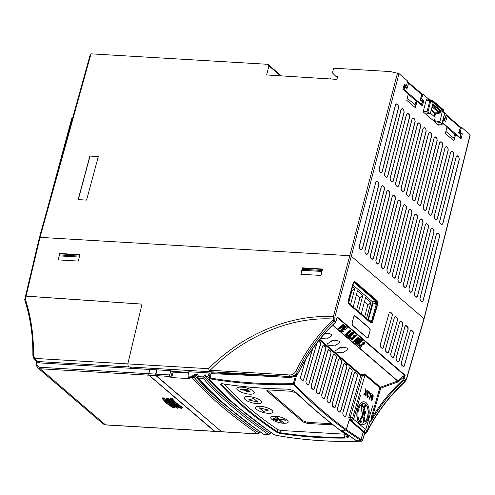 <?xml version="1.0" encoding="UTF-8"?>
<svg xmlns="http://www.w3.org/2000/svg" width="495" height="495" viewBox="0 0 495 495"><rect width="100%" height="100%" fill="white"/><g stroke="black" fill="none" stroke-linecap="round" stroke-linejoin="round"><path stroke-width="0.74" d="M421.66 104.779L422.482 101.964A1.151 0.365 -163.7 0 0 422.359 101.723L421.078 104.934L421.536 104.538L404.137 89.595L402.621 89.081M420.515 99.551L421.82 94.731A1.151 0.334 -164.9 0 0 421.69 94.502L408.579 83.247L407.032 88.562L404.91 86.736A1.151 0.334 -164.9 0 0 403.753 86.272M407.032 88.562L405.832 86.978M422.482 101.964L422.489 101.939A1.151 0.359 -165.2 0 0 422.489 101.939A1.151 0.359 -165.2 0 0 422.359 101.704A1.151 0.922 130.7 0 1 422.359 101.723L420.23 99.897L421.69 94.496A1.151 0.922 -49.3 0 0 421.455 93.549L408.35 82.294A1.151 0.922 -49.3 0 1 408.585 83.228A1.151 0.922 130.7 0 1 408.579 83.247A1.151 0.365 -163.7 0 0 407.236 82.715M420.23 99.897L420.063 99.204M407.435 81.935L408.35 82.294A1.151 0.922 -49.3 0 0 408.047 82.139A1.151 0.65 104.6 0 0 407.892 82.052A1.151 0.65 104.6 0 0 407.348 82.281M460.257 137.919L461.074 135.11A1.151 0.365 -163.7 0 0 460.95 134.863L459.669 138.074L460.127 137.684L442.542 122.612M459.113 132.697L460.412 127.871A1.151 0.334 -164.9 0 0 460.282 127.648L447.177 116.393L445.63 121.702L443.501 119.883A1.151 0.334 -164.9 0 0 443.229 119.71M445.63 121.702L444.423 120.124M461.08 135.098A1.151 0.359 -165.2 0 0 461.086 135.085A1.151 0.359 -165.2 0 0 460.956 134.844A1.151 0.922 130.7 0 1 460.95 134.863L458.828 133.044L460.282 127.642A1.151 0.922 -49.3 0 0 460.053 126.695L446.948 115.44A1.151 0.922 -49.3 0 1 447.183 116.375A1.151 0.922 130.7 0 1 447.177 116.393A1.151 0.365 -163.7 0 0 445.828 115.861M458.828 133.044L458.661 132.351M446.026 115.081L446.948 115.44A1.151 0.922 -49.3 0 0 446.639 115.285A1.151 0.65 104.6 0 0 446.484 115.199A1.151 0.65 104.6 0 0 445.939 115.428M361.981 423.033A9.801 5.129 95 0 0 363.788 422.631L363.998 422.662A9.82 5.136 95 0 1 362.08 423.052A9.82 5.136 95 0 1 360.509 422.291A9.82 5.136 95 0 1 358.621 409.439A9.82 5.136 95 0 1 361.344 404.551L362.049 410.083A1.386 0.724 95 0 0 361.981 411.172L362.47 414.179A1.064 0.557 95 0 1 362.42 415.014L361.406 418.51A1.739 0.91 95 0 0 361.288 418.473A1.739 0.91 95 0 0 360.311 419.525A1.739 0.91 95 0 0 360.985 421.938A1.739 0.91 95 0 0 361.907 420.886A1.739 0.91 95 0 0 361.715 418.77L361.932 418.009A1.064 0.557 95 0 1 362.291 417.433L363.151 416.858L363.998 422.662M365.403 411.568A1.04 0.544 95 0 0 365.236 411.487A1.04 0.544 95 0 0 364.654 412.112A1.04 0.544 95 0 0 364.716 413.288L364.178 415.15A1.064 0.557 95 0 1 363.93 415.627L363.491 412.62L365.248 406.537L365.564 406.81L365.57 404.774L364.629 406.005L364.945 406.277L363.361 411.747L362.922 408.74L363.707 407.045L362.761 406.228L362.625 406.704L362.216 403.92A9.82 5.136 95 0 1 363.8 403.499A9.82 5.136 95 0 1 368.261 411.085A9.82 5.136 95 0 1 364.871 422.031L364.023 416.264A1.386 0.724 95 0 0 364.444 415.546L365.019 413.548A1.04 0.544 95 0 0 365.056 413.554A1.04 0.544 95 0 0 365.601 412.923A1.04 0.544 95 0 0 365.403 411.568M365.131 411.493A1.052 0.551 95 0 0 365.032 411.456A1.052 0.551 95 0 0 364.444 412.088A1.052 0.551 95 0 0 364.499 413.275L363.967 415.126A1.052 0.551 -85 0 1 363.887 415.336M275.956 416.258A8.96 2.803 14.8 0 1 287.119 420.187A8.96 2.803 14.8 0 1 286.16 423.157A8.96 2.803 14.8 0 1 284.124 423.275L275.956 416.258A8.96 2.803 14.8 0 0 275.356 416.215A8.96 2.803 14.8 0 0 274.403 416.184L282.521 423.182A8.96 2.803 -165.2 0 0 284.118 423.293L275.956 416.258M271.91 419.383A9.009 2.815 14.8 0 1 271.891 419.37A9.009 2.815 14.8 0 1 275.338 416.165A9.009 2.815 14.8 0 1 287.168 420.162A9.009 2.815 14.8 0 1 286.203 423.151A9.009 2.815 14.8 0 1 286.178 423.151L286.203 423.151M284.736 419.834L280.981 419.611M248.843 396.6A8.96 2.803 14.8 0 1 260.605 400.573A8.96 2.803 14.8 0 1 259.646 403.543A8.96 2.803 14.8 0 1 257.035 403.635A8.96 2.803 14.8 0 1 245.415 399.781A8.96 2.803 14.8 0 1 248.843 396.6M245.396 399.768A9.009 2.815 14.8 0 1 245.378 399.756A9.009 2.815 14.8 0 1 248.824 396.551A9.009 2.815 14.8 0 1 260.655 400.548A9.009 2.815 14.8 0 1 259.689 403.536A9.009 2.815 14.8 0 1 259.665 403.536L259.689 403.536M241.504 387.146A8.96 2.803 14.8 0 1 253.267 391.118A8.96 2.803 14.8 0 1 252.308 394.088A8.96 2.803 14.8 0 1 249.697 394.181A8.96 2.803 14.8 0 1 238.076 390.326A8.96 2.803 14.8 0 1 241.504 387.146M238.058 390.314A9.009 2.815 14.8 0 1 238.039 390.295A9.009 2.815 14.8 0 1 241.492 387.096A9.009 2.815 14.8 0 1 253.316 391.093A9.009 2.815 14.8 0 1 252.351 394.082A9.009 2.815 14.8 0 1 252.332 394.082M391.149 355.936L392.653 357.229L393.463 357.093L393.828 356.369L402.72 324.757L402.392 322.604L400.857 321.286L400.319 321.199L399.682 322.152L390.815 353.783L391.149 355.936A0.693 0.551 -49.3 0 1 391.124 356.109A0.693 0.551 -49.3 0 0 391.124 356.109L390.71 354.729M385.871 351.407L387.375 352.7L388.191 352.564L388.55 351.84L397.442 320.228L397.12 318.075L395.579 316.757L395.047 316.67L394.41 317.623L385.543 349.253L385.871 351.407A0.693 0.551 -49.3 0 1 385.846 351.592L385.438 350.2M380.599 346.877L382.103 348.171L382.92 348.035L383.279 347.311L392.17 315.705L392.213 314.238L390.308 312.227L389.775 312.147L389.138 313.094L380.271 344.724L380.599 346.877A0.693 0.551 -49.3 0 1 380.575 347.063L380.166 345.671M396.421 360.465L397.924 361.752L398.735 361.622L399.1 360.892L407.991 329.286L407.663 327.133L406.129 325.815L405.591 325.729L404.953 326.681L396.093 358.312L396.421 360.465A0.693 0.551 -49.3 0 1 396.396 360.638A0.693 0.551 -49.3 0 0 396.396 360.638L395.981 359.252M401.693 364.994L403.196 366.281L404.007 366.151L404.372 365.421L413.263 333.816L412.935 331.662L411.401 330.344L410.862 330.258L410.225 331.204L401.365 362.841L401.693 364.994A0.693 0.551 -49.3 0 1 401.668 365.174L401.253 363.782M286.358 389.039A0.693 0.34 -89.2 0 1 286.215 389.101C289.909 389.268 292.972 390.283 295.404 392.145L295.404 392.145C312.673 408.61 329.961 423.077 347.273 435.538L347.837 436.126L344.39 437.332C322.653 437.531 301.133 435.971 279.842 432.655L280.535 430.464L277.775 429.604L277.144 431.609C265.308 423.615 254.715 415.614 245.365 407.608C236.004 399.607 227.985 391.693 221.308 383.879L221.147 383.644M277.775 429.604A417.031 130.433 14.8 0 1 246.38 405.653A417.031 130.433 14.8 0 1 224.192 384.064M366.158 402.726A11.521 6.027 95 0 0 364.308 401.835A11.521 6.027 95 0 0 357.842 408.765A11.521 6.027 95 0 0 362.291 424.778A11.521 6.027 95 0 0 368.373 417.811A11.521 6.027 95 0 0 366.158 402.726M364.209 401.822A11.534 6.033 95 0 0 364.103 401.804A11.534 6.033 95 0 0 357.631 408.746A11.534 6.033 95 0 0 362.086 424.772A11.534 6.033 95 0 0 362.185 424.772M349.136 303.509L348.523 301.74L348.678 300.496L353.374 283.715L354.253 282.391L355.02 282.503L376.813 301.214L377.339 302.222L377.27 304.233L372.085 321.973L370.91 322.208L349.136 303.509M370.866 322.171L371.596 320.946L372.556 321.001M369.029 320.593L371.596 320.946L376.311 304.178L376.373 302.16L375.854 301.158L376.813 301.214M375.358 301.331L372.19 301.554L372.407 302.754L367.94 319.659M367.284 431.151L369.963 420.954L367.284 431.151L365.57 432.395A1.732 0.903 -88.1 0 1 365.23 432.259L363.893 431.108L365.762 429.648L372.648 405.857L365.694 429.629L353.647 419.284L360.471 395.4L353.597 419.203L351.747 420.676L350.367 419.865L349.266 419.816L346.438 429.611L345.72 430.198L341.432 430.235L355.985 440.321L360.304 440.191L361.01 439.603L363.256 431.832L364.351 431.9L363.441 431.089M355.917 440.278L360.41 440.253L361.771 441.132C332.745 442.221 304.184 440.29 276.092 435.334A0.693 0.353 100.1 0 0 276.185 435.377L276.185 435.377A0.693 0.353 100.1 0 0 276.297 435.365M364.308 434.313L362.445 440.525L361.109 439.665L360.41 440.253M361.109 439.665L363.318 431.881L364.419 431.931L350.361 419.884M188.539 373.013L174.005 372.153L174.76 371.535M174.005 372.153L172.774 371.417L188.564 372.351L189.003 373.044M209.131 378.025L207.813 376.522L209.292 372.945A500.575 156.562 14.8 0 0 209.589 373.286L210.109 373.911M260.166 431.869L258.767 432.809A517.956 161.995 14.8 0 1 221.97 404.576A517.956 161.995 14.8 0 1 193.607 376.85A1.151 0.996 138.7 0 1 192.283 377.772A1.151 0.594 -86.6 0 1 192.029 376.274L193.607 376.85L194.826 375.755C202.826 384.893 212.299 394.162 223.245 403.561L257.208 429.808M197.598 376.608L196.954 375.878L197.567 376.763A1.151 0.353 -166.5 0 0 197.567 376.788L197.567 376.763A1.151 0.353 -166.5 0 1 198.161 376.602L198.149 376.639A1.151 0.594 93.4 0 0 198.402 378.131C206.378 387.263 215.832 396.526 226.772 405.919C237.711 415.311 250.018 424.747 263.705 434.214A1.151 0.594 93.4 0 0 263.922 434.307A1.151 0.594 93.4 0 0 264.138 434.239M271.13 432.519L269.732 433.453A1.151 0.829 124.6 0 1 268.55 434.505C254.832 425.032 242.507 415.596 231.567 406.203C220.628 396.811 211.186 387.548 203.247 378.415A1.151 0.996 -41 0 0 204.571 377.499L205.79 376.404C213.716 385.537 223.158 394.8 234.104 404.205L268.971 431.021M197.629 376.967L198.149 376.639L197.629 376.967A1.151 0.996 -41.1 0 0 198.402 378.131L203.247 378.415A1.151 0.594 -86.6 0 1 202.993 376.924L204.571 377.499A505.271 158.029 14.8 0 0 232.829 405.219A505.271 158.029 14.8 0 0 269.732 433.453L269.354 433.917M268.766 434.598L263.334 434.103A1.151 0.829 -55.3 0 0 263.705 434.214L268.55 434.505A1.151 0.594 -86.6 0 0 268.766 434.598L269.948 433.731A1.151 0.365 -163.6 0 0 269.738 433.422A505.271 158.029 14.8 0 1 232.842 405.182A505.271 158.029 14.8 0 1 204.583 377.462A1.151 0.334 -164.8 0 0 203.006 376.887L205.536 374.907A1.151 0.594 93.4 0 0 205.79 376.404L207.813 376.522M209.292 372.945L188.762 371.733L188.02 376.039L188.36 377.536L189.331 378.372L189.059 378.607L171.61 377.574L169.729 376.435L156.234 375.637L155.968 374.14L156.983 369.852L170.998 370.681L169.562 374.944L169.729 376.435M189.331 378.372L189.059 378.607L189.115 378.186M170.707 377.27L172.303 371.801L173.213 372.11L171.61 377.574M258.39 433.267L258.767 432.809A1.151 0.829 124.8 0 1 257.592 433.855C243.942 424.382 231.648 414.952 220.708 405.56C209.775 396.167 200.302 386.904 192.283 377.772L188.36 377.536M173.609 372.129L173.213 372.11M188.02 376.039L192.041 376.237A1.151 0.334 15.2 0 1 193.619 376.813A517.956 161.995 -165.2 0 0 221.983 404.539A517.956 161.995 -165.2 0 0 258.78 432.772A1.151 0.365 -163.6 0 1 258.984 433.082A1.151 0.365 -163.6 0 0 258.984 433.082L257.802 433.948A1.151 0.594 -86.6 0 1 257.592 433.855L221.537 431.72L156.234 375.637M192.041 376.237L194.572 374.257A1.151 0.594 93.4 0 0 194.826 375.755L196.954 375.878A1.151 0.594 93.4 0 1 196.701 374.387C197.864 374.573 198.347 375.309 198.161 376.602M172.303 371.801L170.998 370.681M269.942 433.75A1.151 0.365 -163.6 0 0 269.948 433.731L271.34 432.611M221.97 431.745L221.537 431.72M312.475 349.018L303.429 379.974L302.513 380.228L300.966 378.898L300.533 377.487L305.594 359.624M318.52 340.913A0.693 0.551 -49.3 0 0 318.539 340.888L320.42 342.856L320.389 344.402L308.701 384.504L307.785 384.757L306.238 383.427L305.922 381.274L317.041 342.806M325.661 348.925L314.251 388.427L313.972 389.033L313.057 389.287L311.51 387.956L311.194 385.803L322.61 346.302L323.303 345.337L323.792 345.442L325.691 347.385L325.778 349.006L325.809 347.28L323.872 345.262L323.322 345.145L322.542 346.228L311.126 385.723L311.485 388.142L313.032 389.472L314.059 389.181L314.362 388.507L325.778 349.006M330.938 353.455L319.522 392.956L319.244 393.556L318.335 393.816L316.781 392.486L316.466 390.332L327.882 350.831L328.581 349.866L329.07 349.971L330.963 351.914L331.05 353.535L330.697 351.122L328.6 349.674L327.814 350.757L316.398 390.252L316.757 392.665L318.304 394.001L319.331 393.711L319.634 393.036L331.05 353.535M336.21 357.984L324.794 397.479L324.516 398.085L323.606 398.339L322.053 397.009L321.738 394.855L333.154 355.361L333.853 354.395L334.342 354.5L335.895 355.831L336.322 358.064L336.359 356.338L334.416 354.315L333.871 354.197L333.086 355.286L321.67 394.781L322.028 397.194L323.575 398.525L324.602 398.24L324.906 397.559L336.322 358.064M341.482 362.513L330.066 402.008L329.794 402.614L328.878 402.868L327.325 401.538L327.009 399.385L338.425 359.89L339.125 358.918L339.613 359.024L341.166 360.36L341.6 362.594L341.63 360.861L339.688 358.844L339.143 358.726L338.357 359.815L326.947 399.31L327.3 401.723L328.847 403.054L329.874 402.769L330.184 402.089L341.6 362.594M346.754 367.043L335.338 406.537L335.065 407.144L334.15 407.397L332.603 406.067L332.281 403.914L343.697 364.419L344.396 363.448L344.885 363.553L346.785 365.496L346.871 367.123L346.519 364.71L344.415 363.256L343.635 364.339L332.219 403.84L332.572 406.253L334.119 407.583L335.146 407.298L335.455 406.618L346.871 367.123M352.025 371.566L340.61 411.067L340.337 411.673L339.421 411.927L337.875 410.596L337.553 408.443L348.969 368.948L349.668 367.977L350.157 368.082L352.056 370.025L352.143 371.646L352.174 369.92L350.237 367.903L349.687 367.785L348.907 368.868L337.491 408.363L337.844 410.782L339.397 412.112L340.418 411.821L340.727 411.147L352.143 371.646M357.297 376.095L345.881 415.596L345.609 416.196L344.693 416.456L343.146 415.126L342.831 412.972L354.241 373.471L354.94 372.506L355.429 372.611L357.328 374.554L357.415 376.175L357.062 373.762L354.958 372.314L354.179 373.397L342.763 412.892L343.115 415.311L344.668 416.642L345.689 416.351L345.999 415.676L357.415 376.175M368.329 319.993L373.106 303.027L375.748 303.732M354.104 282.484L375.854 301.158L375.136 301.139L375.631 304.159L377.27 304.233M372.19 301.554L352.997 285.071M352.564 286.63L354.797 288.548L350.528 304.703M353.207 307.005L357.477 290.85L362.829 295.447L358.566 311.603M361.245 313.904L365.514 297.749L370.866 302.352L366.597 318.508M351.469 290.515L351.871 290.862L354.797 288.548M348.672 302.711L351.871 290.862M356.437 294.785L359.908 297.761L362.829 295.447M356.617 309.932L359.908 297.761M364.475 301.684L367.94 304.66L364.654 316.837M370.866 302.352L367.94 304.66M352.44 325.184L367.123 337.794L367.933 337.658L370.037 330.74L369.709 328.587L355.02 315.971L354.482 315.884L353.845 316.831L352.106 323.031L352.44 325.184A0.693 0.551 -49.3 0 1 352.409 325.37L352.001 323.978M348.987 303.986L370.786 322.703L372.172 322.474L377.512 304.425L377.58 301.931L376.955 300.762L355.144 282.026L354.234 281.884L353.145 283.499L348.43 300.323L348.245 301.931L348.987 303.986A0.693 0.551 -49.3 0 1 348.963 304.171L348.164 301.969L348.43 300.323M371.337 322.394L370.91 322.208M354.253 282.391L355.02 282.503L354.148 282.453M445.908 131.423L454.429 138.742L453.847 140.759L445.432 133.532M421.975 100.64L423.745 100.72L422.427 105.887L417.099 101.308L415.274 107.644L406.834 100.398L415.256 107.619L415.837 105.596L407.317 98.276M378.428 182.321L376.98 181.077L375.841 181.943L359.37 246.312L359.735 248.471L361.183 249.715L362.315 248.849L378.793 184.48L378.428 182.321A0.693 0.551 -49.3 0 0 378.502 182.141L378.91 184.555L362.433 248.929L361.158 249.895L359.71 248.651L359.302 246.238L375.841 181.943M402.243 108.665L401.105 109.531L384.627 173.9L384.992 176.059L386.44 177.303L387.573 176.437L404.05 112.062L403.685 109.909L402.243 108.665A0.693 0.551 -49.3 0 0 402.311 108.485L403.759 109.729L404.168 112.142L387.69 176.517L386.416 177.482L384.528 175.366L384.627 173.9M407.75 113.404L406.612 114.265L390.14 178.633L390.506 180.793L391.947 182.036L393.086 181.17L409.563 116.801L409.198 114.642L407.75 113.404A0.693 0.551 -49.3 0 0 407.824 113.219L409.272 114.463L409.681 116.876L393.203 181.25L391.929 182.216L390.035 180.1L390.14 178.633M413.263 118.138L412.125 118.998L395.654 183.367L396.012 185.526L397.46 186.77L398.599 185.903L415.076 121.535L414.711 119.375L413.263 118.138A0.693 0.551 -49.3 0 0 413.337 117.952L414.785 119.196L415.194 121.609L398.716 185.984L397.442 186.949L395.548 184.833L395.654 183.367M418.776 122.871L417.638 123.731L401.16 188.106L401.525 190.259L402.973 191.503L404.112 190.637L420.589 126.268L420.224 124.109L418.776 122.871A0.693 0.551 -49.3 0 0 418.85 122.686L420.292 123.929L420.707 126.349L404.229 190.717L402.955 191.689L401.061 189.566L401.16 188.106M424.289 127.605L423.151 128.465L406.673 192.84L407.039 194.993L408.486 196.237L409.625 195.37L426.102 131.002L425.737 128.842L424.289 127.605A0.693 0.551 -49.3 0 0 424.364 127.419L425.805 128.663L426.214 131.082L409.742 195.451L408.468 196.422L406.574 194.3L406.673 192.84M429.802 132.338L428.664 133.204L412.186 197.573L412.552 199.726L413.999 200.97L415.138 200.104L431.609 135.735L431.244 133.576L429.802 132.338A0.693 0.551 -49.3 0 0 429.87 132.153L431.318 133.396L431.727 135.816L415.256 200.184L413.975 201.156L412.088 199.033L412.186 197.573M435.315 137.072L434.177 137.938L417.7 202.306L418.065 204.46L419.512 205.703L420.651 204.837L437.122 140.469L436.757 138.315L435.315 137.072A0.693 0.551 -49.3 0 0 435.383 136.892L436.831 138.13L437.24 140.549L420.762 204.918L419.488 205.889L417.601 203.767L417.7 202.306M440.828 141.805L439.69 142.671L423.213 207.04L423.578 209.193L425.026 210.437L426.158 209.571L442.635 145.202L442.27 143.049L440.828 141.805A0.693 0.551 -49.3 0 0 440.897 141.626L442.344 142.863L442.753 145.282L426.275 209.651L425.001 210.623L423.107 208.5L423.213 207.04M446.335 146.539L445.197 147.405L428.726 211.773L429.091 213.927L430.532 215.17L431.671 214.304L448.148 149.935L447.783 147.782L446.335 146.539A0.693 0.551 -49.3 0 0 446.41 146.359L447.857 147.597L448.266 150.016L431.789 214.385L430.514 215.356L428.621 213.234L428.726 211.773M451.848 151.272L450.71 152.138L434.239 216.507L434.598 218.66L436.046 219.904L437.184 219.037L453.661 154.669L453.296 152.516L451.848 151.272A0.693 0.551 -49.3 0 0 451.923 151.093L453.371 152.33L453.779 154.749L437.302 219.118L436.027 220.089L434.134 217.967L434.239 216.507M457.361 156.005L456.223 156.872L439.746 221.24L440.111 223.394L441.559 224.637L442.697 223.771L459.174 159.402L458.809 157.249L457.361 156.005A0.693 0.551 -49.3 0 0 457.436 155.826L458.877 157.064L459.292 159.483L442.815 223.851L441.54 224.823L439.647 222.701L439.746 221.24M416.301 297.05L417.44 296.183L433.917 231.815L433.552 229.661L432.104 228.418L430.966 229.284L414.488 293.653L414.853 295.806L416.301 297.05A0.693 0.551 130.7 0 1 416.276 297.235L414.835 295.991L414.426 293.578L430.897 229.204L432.178 228.238L433.62 229.476L434.115 230.645L433.917 231.815M410.788 292.316L411.927 291.45L428.404 227.081L428.039 224.928L426.591 223.684L425.453 224.551L408.975 288.919L409.34 291.072L410.788 292.316A0.693 0.551 130.7 0 1 410.77 292.502L409.322 291.258L408.913 288.845L425.384 224.47L426.665 223.505L428.107 224.742L428.602 225.912L428.404 227.081M405.275 287.583L406.414 286.716L422.891 222.348L422.526 220.195L421.078 218.951L419.939 219.817L403.468 284.186L403.827 286.339L405.275 287.583A0.693 0.551 130.7 0 1 405.257 287.768L403.809 286.525L403.4 284.111L419.878 219.737L421.152 218.771L422.6 220.009L423.089 221.178L422.891 222.348M399.762 282.849L400.9 281.983L417.378 217.614L417.013 215.461L415.565 214.217L414.426 215.084L397.955 279.452L398.32 281.606L399.762 282.849A0.693 0.551 130.7 0 1 399.743 283.035L398.296 281.791L397.887 279.372L414.364 215.003L415.639 214.038L417.087 215.276L417.576 216.445L417.378 217.614M394.255 278.116L395.387 277.25L411.865 212.881L411.5 210.728L410.058 209.484L408.92 210.35L392.442 274.719L392.807 276.872L394.255 278.116A0.693 0.551 130.7 0 1 394.23 278.301L392.782 277.058L392.374 274.638L408.851 210.27L410.126 209.305L411.574 210.542L412.063 211.712L411.865 212.881M388.742 273.382L389.881 272.516L406.352 208.147L405.987 205.988L404.545 204.751L403.406 205.617L386.929 269.985L387.294 272.139L388.742 273.382A0.693 0.551 130.7 0 1 388.717 273.568L387.269 272.324L386.861 269.905L403.338 205.536L404.613 204.565L406.061 205.809L406.55 206.972L406.352 208.147M383.229 268.649L384.368 267.783L400.845 203.414L400.474 201.255L399.032 200.017L397.893 200.877L381.416 265.252L381.781 267.405L383.229 268.649A0.693 0.551 130.7 0 1 383.204 268.835L381.763 267.591L381.348 265.172L397.825 200.803L399.1 199.832L400.548 201.075L401.043 202.238L400.845 203.414M377.716 263.915L378.854 263.049L395.332 198.681L394.967 196.521L393.519 195.284L392.38 196.144L375.903 260.519L376.268 262.672L377.716 263.915A0.693 0.551 130.7 0 1 377.697 264.101L376.25 262.857L375.841 260.438L392.312 196.07L393.593 195.098L395.035 196.342L395.53 197.505L395.332 198.681M372.203 259.182L373.341 258.316L389.819 193.947L389.454 191.788L388.006 190.55L386.867 191.41L370.39 255.785L370.755 257.938L372.203 259.182A0.693 0.551 130.7 0 1 372.184 259.361L370.736 258.124L370.328 255.705L386.805 191.336L388.08 190.365L389.522 191.608L390.017 192.772L389.819 193.947M366.69 254.449L367.828 253.582L384.306 189.214L383.941 187.054L382.493 185.817L381.354 186.677L364.883 251.045L365.242 253.205L366.69 254.449A0.693 0.551 130.7 0 1 366.671 254.628L365.223 253.391L364.815 250.971L381.292 186.603L382.567 185.631L384.015 186.875L384.504 188.038L384.306 189.214M396.73 103.931L395.592 104.798L379.114 169.166L379.479 171.326L380.927 172.563L382.066 171.703L398.537 107.328L398.172 105.175L396.73 103.931A0.693 0.551 -49.3 0 0 396.798 103.752L398.246 104.996L398.654 107.409L382.177 171.777L380.903 172.749L379.455 171.505L379.114 169.166M421.814 301.783L422.953 300.917L439.424 236.548L439.059 234.395L437.617 233.151L436.479 234.017L420.001 298.386L420.366 300.539L421.814 301.783A0.693 0.551 130.7 0 1 421.789 301.969L420.342 300.725L419.933 298.312L436.411 233.943L437.685 232.972L439.133 234.215L439.424 236.548M72.647 117.946L71.905 117.903L47.402 208.791M365.694 429.629L363.825 431.108M369.963 420.954L370.693 421.579L371.411 416.926L379.832 387.783L365.001 375.049L360.744 375.884L348.746 417.39L349.21 419.766L346.333 429.536C328.334 416.487 310.965 401.278 294.228 383.922L296.771 374.764A0.693 0.551 130.7 0 1 296.957 374.437L297.495 374.294M369.932 394.849L369.907 394.175L371.238 393.321L369.932 394.849L370.78 394.453L369.468 398.995L369.753 399.242L371.238 393.321M369.753 399.242L369.258 398.982L370.507 394.651M368.985 393.847L369.524 393.958L368.985 393.847L368.49 392.003M367.377 396.625L368.67 395.845L367.575 396.656L367.482 393.692L368.911 392.133L369.202 393.853M367.686 397.466L367.191 397.306L366.987 393.426C367.426 391.762 368.07 391.112 368.911 391.471M369.524 393.958L369.109 391.496L368.657 391.316M364.159 394.608L363.819 394.317L365.582 392.114L365.756 388.711L365.799 392.139L364.159 394.608M365.916 391.693L367.408 390.128L366.114 391.731L365.756 388.711M365.626 395.87L366.164 396.155L365.626 395.87L365.595 392.82M371.392 400.703L371.027 400.597L371.114 397.021C371.448 395.462 371.98 394.701 372.723 394.744M371.114 397.021L371.231 400.604C371.968 400.647 372.5 399.892 372.828 398.339L373.273 395.814L372.599 394.664M353.647 419.284L351.741 420.725M350.367 419.865L349.21 419.766M345.72 430.198L360.304 440.191M346.438 429.611L361.01 439.603M363.256 431.832L349.266 419.816M340.795 348.041L341.067 347.243M336.711 340.684L336.055 340.114M328.68 333.785L328.018 333.215M363.318 431.881L364.332 432.302M214.824 431.318L149.088 375.21L148.822 373.719L155.665 374.121L155.906 375.612L221.593 431.758M149.861 369.493L131.627 368.348L130.129 367.098L128.366 366.894L130.463 367.117L131.917 368.367L149.88 369.425L148.822 373.719M281.315 75.828L267.906 64.313L91.006 53.837L40.015 237.359L26.068 296.128L142.022 304.103L127.828 363.905L128.366 366.894L127.79 363.905L34.582 358.386C35.126 359.822 36.271 360.874 38.022 361.548L209.967 371.726M26.068 296.128L25.61 296.511L26.068 296.128M372.927 394.775C372.19 394.732 371.658 395.486 371.324 397.046M366.164 396.155L366.121 392.417L367.736 390.407L367.408 390.128M364.363 394.608L365.805 392.813L365.836 395.876M367.191 397.306L368.917 396.229L368.67 395.845M366.987 393.426L367.581 397.473M369.109 391.496C368.274 391.143 367.637 391.793 367.197 393.445M279.984 433.391A0.693 0.359 98.9 0 1 279.842 432.655L277.144 431.609A0.693 0.495 -56 0 1 276.458 432.086L279.984 433.391C301.306 436.714 322.858 438.279 344.631 438.081C348.276 437.914 349.26 437.097 347.57 435.625C330.264 423.182 312.988 408.728 295.732 392.269C293.368 390.332 290.144 389.256 286.067 389.033C263.903 388.724 242.445 386.923 221.698 383.631L220.51 384.262C233.968 400.016 252.617 415.955 276.458 432.086M220.51 384.262A0.693 0.6 139.5 0 0 221.308 383.879L221.469 383.65M342.992 325.722L343.01 326.892L342.521 327.195M332.572 325.196L397.627 381.063L398.017 381.93L380.729 388.111L380.339 387.245A0.693 0.551 -49.3 0 0 379.832 387.783L380.729 388.111L372.308 417.248L371.411 416.926M345.467 434.226L280.535 430.464M351.747 420.676L350.646 419.729A1.732 0.86 -87.3 0 1 350.274 417.464L362.47 375.272L362.08 374.399L361.016 374.783L319.764 339.353M370.86 421.604C379.578 406.346 390.444 392.702 403.462 380.68L402.8 379.974C390.858 391.007 380.692 403.425 372.308 417.248L370.693 421.579M343.623 326.941L341.971 326.75L343.351 325.493L343.623 326.941L343.01 326.892M342.781 327.306L342.274 327.009M339.075 347.799L345.751 347.267M336.198 352.087L342.676 352.805L347.83 349.594L347.298 348.01L340.758 347.304L335.647 350.565L336.198 352.087M331.037 340.894L337.714 340.368M328.16 345.188L334.645 345.9L339.799 342.695L339.261 341.111L332.72 340.405L327.616 343.66L328.16 345.188M324.114 334.193L329.682 333.463M320.444 338.518L326.935 338.927L331.761 335.789L331.229 334.212L324.726 333.5M344.062 434.226L344.39 437.332A0.693 0.353 89.5 0 0 344.631 438.081M295.404 392.145A0.693 0.538 -46.4 0 0 295.732 392.269M221.698 383.631A0.693 0.39 -81 0 0 221.822 383.693L221.822 383.693C242.575 386.985 264.039 388.785 286.215 389.101A0.693 0.34 -89.2 0 1 286.067 389.033M276.092 435.334L274.18 434.598C246.918 415.806 225.398 397.337 209.62 379.176A0.693 0.6 139 0 1 209.23 378.496L210.158 377.97A0.693 0.402 99.8 0 0 210.264 378.854C236.876 383.408 264.621 385.283 293.498 384.485C310.223 401.853 327.597 417.062 345.615 430.118L341.129 430.161L355.886 440.389M362.445 440.525L361.771 441.132M319.3 339.929L360.799 375.569L361.016 374.783M360.799 375.569L360.744 375.884M345.615 430.118L346.333 429.536M290.423 377.567A2345.966 733.726 -165.2 0 0 211.192 373.669L210.158 377.97C236.703 382.517 264.423 384.398 293.318 383.613L293.498 384.485L294.228 383.922L293.318 383.613L295.441 375.983L290.423 377.567A0.693 0.359 93.3 0 0 290.268 376.676L294.859 375.222L295.441 375.983L298.077 373.366M363.311 431.906L364.673 433.082A0.693 0.551 130.7 0 1 364.858 432.754L364.462 434.183M363.695 343.994L363.089 343.945L363.367 343.115L363.998 343.115L362.99 343.406L362.686 342.948L364.648 342.54L364.153 344.303L360.657 345.857L361.585 346.649L360.88 347.286L359.327 345.956L363.695 343.994L363.745 343.029M363.881 342.336L364.648 342.54M359.846 345.157L359.141 345.795L357.508 344.396L362.024 340.282L362.433 340.634L358.621 344.105L359.846 345.157M361.783 339.972L356.579 343.703L356.233 343.406L361.443 339.675L361.783 339.972M357.699 339.125L354.63 341.921L354.216 341.569L358.733 337.454L359.172 337.831L357.031 341.556L360.174 338.691L360.583 339.044L356.072 343.159L355.614 342.769L357.699 339.125M351.586 339.31L354.958 336.235L353.69 336.346L354.389 335.709L356.177 335.257L356.511 335.548L352.001 339.663L350.943 339.292L352.001 339.663M354.043 336.377L353.028 336.346L354.043 336.377M351.332 337.844L350.627 338.487L349 337.089L353.51 332.974L353.925 333.327L350.114 336.798L351.332 337.844M353.275 332.665L348.065 336.39L347.725 336.099L352.929 332.368L353.275 332.665M348.412 335.338L347.707 335.981L346.079 334.577L350.59 330.462L351.005 330.815L347.193 334.292L348.412 335.338M343.759 331.341L343.054 331.978L341.309 330.487L345.826 326.372L347.527 327.832L346.828 328.476L345.535 327.362L344.39 328.408L345.609 329.453L344.966 330.041L343.747 328.989L342.429 330.196L343.759 331.341M343.641 324.497L344.885 325.679L344.044 327.282L342.441 328.092L341.265 327.393L339.539 328.965L339.131 328.612L343.641 324.497L343.066 324.417L338.487 328.593L339.539 328.965M336.705 318.433L337.157 316.831L337.312 317.561L404.557 375.309L403.091 376.231L403.741 376.936L398.543 381.614L332.782 324.986M353.597 419.203L352.508 418.269L365.001 375.049A0.693 0.551 130.7 0 1 365.502 374.505L380.339 387.245L397.627 381.063L403.091 376.231M209.899 373.669A0.693 0.6 -41 0 1 210.09 373.793L209.094 378.174L209.342 379.009C225.169 397.213 246.727 415.72 274.007 434.53L274.007 434.53A0.693 0.495 -55.4 0 0 274.18 434.598M209.62 379.176L210.264 378.854M402.8 379.974L403.858 380.042L403.462 380.68L404.724 381.763C389.089 396.179 376.571 412.719 367.172 431.374M366.974 431.745L364.301 434.734M335.474 322.189L335.418 322.245C320.024 336.866 307.729 353.591 298.528 372.426L297.532 371.572C306.603 352.626 318.817 335.827 334.187 321.181L335.418 322.245L335.728 321.837M294.859 375.222L296.957 374.437M296.907 374.882A0.693 0.551 -49.3 0 1 297.093 374.554L298.188 373.088M364.091 342.472L362.049 342.93L362.99 343.406M362.686 342.948L362.049 342.93M363.089 343.945L359.723 345.262M363.008 344.427L362.427 344.365M358.85 345.801L360.267 347.298L360.88 347.286M359.327 345.956L358.677 345.937M361.381 340.257L356.864 344.378L358.529 345.807L359.141 345.795M362.024 340.282L361.461 340.201M357.508 344.396L356.864 344.378M355.893 343.165L355.583 343.388L355.961 343.709L356.579 343.703M361.443 339.675L360.874 339.601L356.703 342.589M356.233 343.406L355.583 343.388M358.733 337.454L358.157 337.373L353.572 341.556L354.63 341.921M356.357 340.343L354.977 342.763L356.072 343.159M355.614 342.769L354.977 342.763M360.174 338.691L359.599 338.611L357.761 340.288M354.216 341.569L353.572 341.556M356.177 335.257L353.801 335.641L353.028 336.346L354.278 336.254M354.389 335.709L353.801 335.641M354.148 336.371L350.943 339.292M352.873 332.949L348.356 337.07L350.021 338.5L350.627 338.487M353.51 332.974L352.954 332.894M349 337.089L348.356 337.07M347.199 335.987L348.065 336.39M352.929 332.368L352.36 332.293L348.276 335.22M347.725 336.099L347.075 336.08M350.59 330.462L350.014 330.382L345.436 334.564L347.094 335.994L347.707 335.981M346.079 334.577L345.436 334.564M345.826 326.372L345.25 326.292L340.665 330.468L342.441 331.99L343.054 331.978M343.443 329.268L344.966 330.041M345.225 327.64L346.828 328.476M341.309 330.487L340.665 330.468M340.962 327.665L342.169 328.043M339.131 328.612L338.487 328.593M209.589 373.286L211.012 372.772A0.693 0.377 92.3 0 1 211.192 373.669L210.227 374.331M335.814 321.614A1.151 0.922 -49.3 0 0 335.814 321.601L337.157 316.831L405.195 375.266L404.644 375.878L404.557 375.309L405.195 375.266L403.858 380.042A1.151 0.922 130.7 0 1 403.852 380.049L405.12 381.125A1.151 0.922 -49.3 0 1 404.724 381.763L404.656 381.515M211.012 372.772L290.039 376.478C293.269 376.441 295.769 374.808 297.532 371.572L296.103 370.835C305.248 351.741 317.573 334.806 333.067 320.036L334.187 321.181A1.151 0.922 130.7 0 0 334.583 320.543L335.888 321.756L336.996 317.79M336.86 318.297L337.312 317.561A0.693 0.39 21.3 0 0 337.021 317.722M404.644 375.878L403.741 376.936L402.961 379.721L403.852 380.049M405.244 381.367L405.628 379.38L405.12 381.125A1.151 0.365 16.3 0 1 405.244 381.367L404.916 381.899C389.256 396.34 376.72 412.91 367.302 431.597L367.191 431.399M333.352 319.046L333.302 316.763A1.151 0.334 15.1 0 1 334.812 317.276L335.059 318.774L333.333 319.046C291.71 316.367 244.567 335.907 210.152 370.266L209.973 371.733L290.039 376.478A1.151 0.594 -86.6 0 1 289.785 374.981C292.508 374.944 294.612 373.564 296.103 370.835M333.333 319.046L333.067 320.036A1.151 0.334 15.1 0 1 334.583 320.543L335.059 318.774M348.362 300.248L353.077 283.425L354.241 281.692L355.218 281.847A0.693 0.551 130.7 0 1 355.144 282.026M355.218 281.847L377.035 300.583L377.697 301.832L377.512 304.425M377.629 304.505L372.24 322.641A0.693 0.483 -139.4 0 0 372.172 322.474M405.628 379.38L406.457 378.799A1.151 0.365 16.3 0 1 406.581 379.046L405.145 380.531M406.457 378.799L423.998 318.644L423.541 319.04L423.998 318.644L351.302 256.212L399.013 73.606L390.462 71.571L333.71 68.205L332.38 72.852L335.48 75.989L337.757 76.119L336.878 79.379L266.638 74.955L268.933 65.872L267.906 64.313M149.88 369.425L156.785 369.839L155.665 374.121M79.899 254.671L78.278 261.069L58.144 259.881L59.765 253.477L79.899 254.671M58.305 259.887L59.765 253.477M59.901 253.595L79.874 254.776M322.561 269.039L320.939 275.443L300.805 274.249L302.433 267.844L322.561 269.039M300.966 274.255L302.433 267.844M302.563 267.962L322.536 269.144M209.973 371.733L208.494 368.682C243.521 333.748 291.017 314.102 333.302 316.763L349.786 255.705L351.302 256.212L334.812 317.276M40.015 237.359L39.55 237.755L40.015 237.359L349.786 255.705L397.535 72.963M432.624 104.773L440.538 111.189L440.395 110.329L432.865 103.863M432.079 106.864L438.793 112.631L439.511 112.13L440.259 112.396L438.935 113.497L435.532 113.794L435.39 112.928A0.693 0.551 -49.3 0 0 434.789 113.51L435.532 113.794L434.678 116.931M423.275 111.517L427.024 111.734L429.889 113.726L430.372 113.386L433.082 103.028L433.54 102.688L442.239 110.162L442.4 111.029L439.925 121.591L440.098 122.494L442.06 124.177L437.475 124.158M431.522 101.32L431.708 100.609A0.693 0.384 -78.9 0 1 432.154 100.213A0.693 0.384 -78.9 0 1 432.259 100.262A0.693 0.551 130.7 0 1 432.618 100.912L428.175 99.91M443.514 110.54L432.618 100.912L432.24 102.36L429.852 100.782A0.693 0.359 -86.6 0 1 430.204 100.374A0.693 0.359 -86.6 0 1 430.334 100.429A0.693 0.551 130.7 0 1 430.761 101.091L427.928 112.043M431.393 109.5L435.39 112.928L438.793 112.631L438.935 113.497M444.646 113.281L443.217 111.79L443.57 110.317A0.693 0.551 -49.3 0 0 443.421 109.772L432.469 100.361L428.293 99.452L432.036 100.219M442.14 124.319L444.776 113.194L444.553 112.507A0.693 0.551 -49.3 0 1 444.702 113.058L441.788 124.418M430.372 113.386L425.688 114.042M432.24 102.36L431.504 101.432M434.462 121.597L435.117 117.303L430.409 113.262M426.152 113.701L425.663 114.042L426.152 113.701M416.413 101.24L408.226 94.211M415.027 104.903L416.091 101.209L417.099 101.308M455.01 134.386L446.824 127.357M453.618 138.049L454.682 134.355L455.691 134.454L453.865 140.79L445.432 133.545L446.923 126.924L442.437 123.069M78.29 199.615L90.028 156.086L98.301 156.575M406.834 100.398L408.325 93.778L402.998 89.205L404.322 84.039L406.432 85.852L404.693 85.796M420.7 98.864L421.635 98.913L423.745 100.72M421.709 93.858L422.872 94.093L421.635 98.913M428.088 100.25L428.441 98.876L422.872 94.093M438.824 124.239L438.595 125.124L423.175 111.882L426.436 99.155L427.68 100.225M443.675 117.841L445.024 118.998L446.261 114.184L444.788 112.916M445.024 118.998L443.415 118.949M460.567 133.786L462.342 133.867L461.018 139.027L455.691 134.454M460.307 127.005L461.464 127.24L460.232 132.06L462.342 133.867M460.232 132.06L459.298 132.01M469.687 134.937L470.114 134.671L461.464 127.24M399.013 73.606L407.663 81.038L406.432 85.852M335.48 75.989L337.336 77.678M91.006 53.837L90.548 54.233M280.467 75.778L268.933 65.872M330.883 79.021L330.549 78.742M98.332 156.463L86.569 200.104L78.13 199.603L89.892 155.968L98.332 156.463M321.781 270.456L302.321 269.305L302.334 270.282L321.762 271.433L322.078 269.398L321.762 271.433M79.41 255.03L79.101 257.06L59.666 255.909L59.66 254.931L59.92 253.873L79.41 255.03L79.113 256.088L59.66 254.931M79.113 256.088L79.101 257.06M322.078 269.398L302.587 268.24L302.321 269.305M256.664 409.445L256.695 409.47A8.96 2.803 14.8 0 1 260.123 406.29A8.96 2.803 14.8 0 1 270.944 409.569A8.96 2.803 14.8 0 1 270.926 413.232A8.96 2.803 14.8 0 1 268.315 413.325A8.96 2.803 14.8 0 1 256.695 409.47A9.009 2.815 14.8 0 1 256.664 409.445A9.009 2.815 14.8 0 1 260.11 406.246A9.009 2.815 14.8 0 1 270.988 409.544A9.009 2.815 14.8 0 1 270.969 413.226A9.009 2.815 14.8 0 1 270.951 413.226M300.682 397.12L295.651 392.795L291.11 391.26L268.414 389.918L266.78 390.19L267.034 391.1L302.884 421.895L307.426 423.429L330.128 424.772L331.755 424.5L331.706 423.788M331.563 423.671L307.698 422.396L303.157 420.861L267.22 389.992M248.36 391.298L247.655 391.458L245.087 390.178L247.401 390.32L248.36 391.298L247.661 391.434L245.118 390.184M248.1 389.819L250.037 391.7L248.354 392.04L243.719 390.097L240.663 389.918L239.988 389.336L248.106 389.8L250.006 391.526M239.988 389.336L248.106 389.8M248.589 399.88L257.901 402.119L253.681 398.5L248.589 399.88L253.688 398.475L257.901 402.119M277.169 419.587L276.204 419.995L273.902 419.185M274.032 419.401L275.01 419.011L277.305 419.847M277.163 419.605L276.198 420.014L273.896 419.191M280.684 419.711L285.553 420.206M284.73 419.853L280.981 419.63M277.93 419.649L278.165 420.051L277.936 419.63C278.388 420.218 277.93 420.447 276.556 420.342L274.496 419.989L273.252 419.376L273.129 418.82L274.601 418.683L277.936 419.63L274.607 418.659L273.135 418.801L273.252 419.376M275.956 416.283A8.96 2.803 -165.2 0 0 275.35 416.233A8.96 2.803 -165.2 0 0 274.397 416.208M282.49 423.157A8.96 2.803 14.8 0 1 271.928 419.395A8.96 2.803 14.8 0 1 274.403 416.184M268.556 410.089L259.244 407.849L263.464 411.469L268.562 410.064L259.244 407.849M371.405 400.04L371.609 397.287L372.747 395.332L372.549 398.091L371.51 400.09M372.624 395.282L372.339 398.067L371.207 400.01M362.854 414.835L363.058 416.239L362.297 416.747L362.854 414.835M364.84 421.833A9.801 5.129 95 0 0 368.045 410.992A9.801 5.129 95 0 0 363.701 403.499M365.57 404.774L364.407 405.987L364.728 406.265L363.287 411.246M365.211 406.673L365.564 406.81M362.711 415.311L362.847 416.215L362.359 416.543M361.158 404.724L361.839 410.058A1.398 0.73 95 0 0 361.765 411.159L362.26 414.167A1.052 0.551 -85 0 1 362.21 414.996L361.202 418.461A1.751 0.916 95 0 0 361.084 418.442A1.751 0.916 95 0 0 360.1 419.5A1.751 0.916 95 0 0 360.781 421.938A1.751 0.916 95 0 0 360.886 421.926M362.959 416.982L363.788 422.631M149.781 369.425L148.655 373.706L148.902 375.198L214.508 431.368M172.823 407.732A0.693 0.452 -58.6 0 0 173.145 407.93L166.858 403.45L162.874 399.106A0.693 0.619 146.7 0 1 162.379 398.407L162.96 397.776L164.643 398.265A46.134 14.429 14.8 0 0 168.498 402.472A46.134 14.429 14.8 0 0 174.58 406.803L174.382 407.552M176.771 407.967A0.693 0.452 -58.6 0 0 177.092 408.158L170.806 403.679L166.821 399.341A0.693 0.619 146.7 0 1 166.326 398.636L166.908 398.011L168.591 398.5A46.134 14.429 14.8 0 0 172.446 402.701A46.134 14.429 14.8 0 0 178.528 407.039L178.33 407.787M180.718 408.196A0.693 0.452 -58.6 0 0 181.04 408.394L174.754 403.914L170.769 399.57A0.693 0.619 146.7 0 1 170.274 398.871L170.855 398.246L172.538 398.735A46.134 14.429 14.8 0 0 176.393 402.936A46.134 14.429 14.8 0 0 182.476 407.274L182.278 408.022M170.769 398.716L171.592 398.846L171.592 399.7L170.769 399.57L170.367 398.401M171.728 398.382L171.592 398.846L172.396 399.199L172.538 398.735M36.89 361.851L37.02 362.841A1.151 0.353 -166.7 0 0 36.432 363.008C35.857 364.159 36.308 365.768 37.793 367.835L103.108 423.93L105.466 424.846L40.157 368.763L37.676 367.729M166.821 398.481L167.644 398.611L167.644 399.465L166.821 399.341L166.419 398.166M167.78 398.147L167.644 398.611L168.449 398.964L168.591 398.5M162.874 398.246L163.697 398.376L163.697 399.236L162.874 399.106L162.471 397.937M163.833 397.912L163.697 398.376L164.501 398.729L164.643 398.265M170.348 398.327L170.354 399.317L174.469 403.802L181.257 408.449A0.693 0.483 86.1 0 1 181.04 408.394L181.659 408.35L175.502 403.957L171.592 399.7A0.693 0.619 -33.3 0 0 172.396 399.199A46.165 14.435 14.8 0 0 176.251 403.394A46.165 14.435 14.8 0 0 182.321 407.719A0.693 0.452 -58.6 0 1 181.659 408.35A0.693 0.483 86.1 0 0 181.875 408.406L181.257 408.449A0.693 0.483 86.1 0 0 181.461 408.363M131.627 368.348L39.6 362.897L38.022 361.548L34.303 359.636A1.151 0.681 -42.8 0 1 34.266 359.605L34.266 359.605A1.151 0.681 -42.8 0 1 34.582 358.386L33.493 355.336A1.151 0.483 -179.3 0 0 32.868 355.757L34.303 359.636M37.193 362.117L39.6 362.897M37.02 362.841C36.655 365.397 37.62 366.869 39.903 367.265A1.151 0.594 -86.6 0 0 40.157 368.763L148.902 375.198M166.4 398.091L166.407 399.081L170.521 403.574L177.309 408.214A0.693 0.483 86.1 0 1 177.092 408.158L177.711 408.115L171.555 403.728L167.644 399.465A0.693 0.619 -33.3 0 0 168.449 398.964A46.165 14.435 14.8 0 0 172.303 403.159A46.165 14.435 14.8 0 0 178.373 407.484A0.693 0.452 -58.6 0 1 177.711 408.115A0.693 0.483 86.1 0 0 177.928 408.171L177.309 408.214A0.693 0.483 86.1 0 0 177.513 408.134M162.453 397.862L162.459 398.852L166.574 403.338L173.361 407.979A0.693 0.483 86.1 0 1 173.145 407.93L173.764 407.886L167.607 403.493L163.697 399.236A0.693 0.619 -33.3 0 0 164.501 398.729A46.165 14.435 14.8 0 0 168.356 402.924A46.165 14.435 14.8 0 0 174.426 407.249A0.693 0.452 -58.6 0 1 173.764 407.886A0.693 0.483 86.1 0 0 173.98 407.942L173.361 407.979A0.693 0.483 86.1 0 0 173.566 407.899M127.79 363.905L142.003 304.165M141.972 304.14L26.062 296.165L25.604 296.53M25.474 296.307L24.75 299.364A1.151 0.353 13.3 0 1 25.338 299.197C31.006 316.831 33.722 335.542 33.493 355.336M26.062 296.165L24.886 300.149M406.352 87.225L404.675 85.783A1.151 0.922 -49.3 0 1 404.91 86.718A1.151 0.922 130.7 0 1 404.91 86.736L404.137 89.595M406.16 85.845L405.875 86.811M422.359 101.704A1.151 0.922 -49.3 0 0 422.124 100.77L422.489 101.939M404.675 85.783A1.151 0.922 -49.3 0 0 404.205 85.598A1.151 0.594 -86.6 0 0 403.994 85.505L403.951 85.505A1.151 0.594 -86.6 0 1 403.994 85.505L404.675 85.783M443.39 119.054A1.151 0.922 -49.3 0 1 443.508 119.864A1.151 0.922 130.7 0 1 443.501 119.883L442.728 122.741M444.757 118.992L444.473 119.957M460.956 134.844A1.151 0.922 -49.3 0 0 460.721 133.916L461.074 135.11M432.321 105.955L439.511 112.13L439.789 110.923A0.693 0.551 130.7 0 1 439.795 110.917A0.693 0.551 130.7 0 1 440.395 110.329L442.239 110.162M402.72 324.757L393.94 356.45L393.537 357.26L392.622 357.415A0.693 0.551 -49.3 0 0 392.653 357.229M397.442 320.228L388.668 351.92L388.266 352.731L387.35 352.886A0.693 0.551 -49.3 0 0 387.375 352.7M392.17 315.705L383.396 347.391L382.994 348.208L382.078 348.356A0.693 0.551 -49.3 0 0 382.103 348.171M407.991 329.286L399.211 360.973L398.809 361.789L397.893 361.938A0.693 0.551 -49.3 0 0 397.9 361.932A0.693 0.551 -49.3 0 0 397.924 361.752M413.263 333.816L404.483 365.502L404.081 366.319L403.171 366.467A0.693 0.551 -49.3 0 0 403.196 366.281M209.589 376.113A500.618 156.575 14.8 0 1 208.704 375.099L205.536 374.907M194.572 374.257L196.701 374.387M198.149 376.639L203.006 376.887M155.968 374.14L169.562 374.944M372.091 303.93L372.84 303.973M365.762 429.648L367.092 430.799A1.732 1.38 130.7 0 1 365.23 432.259L363.689 432.209M348.746 417.39L350.274 417.464A1.732 0.52 -163.9 0 1 352.508 418.269A1.732 1.38 130.7 0 1 350.646 419.729L349.08 419.655M341.711 347.131L341.476 348.053M343.623 325.722L343.097 325.722M365.502 374.505L362.08 374.399M364.4 432.358L364.858 432.754M398.543 381.614L398.017 381.93M273.884 434.393A0.693 0.495 -55.4 0 0 274.007 434.53L276.185 435.377C304.301 440.333 332.869 442.258 361.882 441.163L362.519 440.668L364.654 433.546M305.427 359.914L300.453 377.499L300.935 379.083L302.488 380.414L303.509 380.129L312.71 348.678M316.899 342.992L305.854 381.2L306.207 383.613L307.76 384.943L308.787 384.658L320.506 344.483L320.537 342.75L318.638 340.764M298.46 372.556L298.609 372.549C307.822 353.696 320.129 336.953 335.542 322.319L335.888 321.756M298.225 372.989L297.483 374.307M361.901 344.78L361.319 344.712M341.606 327.678L340.975 327.678M155.906 375.612L149.088 375.21M221.215 431.702L214.391 431.293M370.786 322.703A0.693 0.551 130.7 0 1 370.755 322.889L348.963 304.171M372.24 322.641L370.755 322.889M367.123 337.794A0.693 0.551 130.7 0 1 367.092 337.98L352.409 325.37M351.92 324.015L352.106 323.031M352.044 322.957L353.845 316.831M353.776 316.757L354.494 315.692A0.693 0.569 65.6 0 1 354.482 315.884M354.494 315.692L355.094 315.785A0.693 0.551 130.7 0 1 355.02 315.971M355.094 315.785L369.79 328.402A0.693 0.551 130.7 0 1 369.709 328.587M369.79 328.402L370.198 329.175A0.693 0.316 166.3 0 1 370.074 329.274M370.198 329.175L370.037 330.74M370.155 330.821L368.292 336.934M368.41 337.015L368.008 337.831A0.693 0.483 -139.4 0 0 367.933 337.658M368.008 337.831L367.092 337.98M403.171 366.467L401.668 365.174M401.173 363.819L401.365 362.841M401.296 362.761L410.225 331.204M410.157 331.13L410.875 330.066A0.693 0.569 65.6 0 1 410.862 330.258M410.875 330.066L411.475 330.159A0.693 0.551 130.7 0 1 411.401 330.344M411.475 330.159L413.009 331.483A0.693 0.551 130.7 0 1 412.935 331.662M413.009 331.483L413.424 332.25A0.693 0.316 166.3 0 1 413.3 332.349M413.424 332.25L413.381 333.896M397.893 361.938L396.39 360.651M395.901 359.296L396.093 358.312M396.025 358.238L404.953 326.681M404.885 326.601L405.603 325.537A0.693 0.569 65.6 0 1 405.591 325.729M405.603 325.537L406.203 325.636A0.693 0.551 130.7 0 1 406.129 325.815M406.203 325.636L407.738 326.954A0.693 0.551 130.7 0 1 407.663 327.133M407.738 326.954L408.146 327.721A0.693 0.316 166.3 0 1 408.029 327.82M408.146 327.721L408.103 329.367M382.078 348.356L380.575 347.063M380.086 345.708L380.271 344.724M380.203 344.65L389.138 313.094M389.07 313.019L389.788 311.955A0.693 0.569 65.6 0 1 389.775 312.147M389.788 311.955L390.388 312.048A0.693 0.551 130.7 0 1 390.308 312.227M390.388 312.048L391.922 313.366A0.693 0.551 130.7 0 1 391.842 313.545M391.922 313.366L392.331 314.139A0.693 0.316 166.3 0 1 392.213 314.238M392.331 314.139L392.288 315.785M387.35 352.886L385.846 351.592M385.357 350.237L385.543 349.253M385.481 349.179L394.41 317.623M394.342 317.549L395.06 316.478A0.693 0.569 65.6 0 1 395.047 316.67M395.06 316.478L395.66 316.577A0.693 0.551 130.7 0 1 395.579 316.757M395.66 316.577L397.194 317.895A0.693 0.551 130.7 0 1 397.12 318.075M397.194 317.895L397.603 318.669A0.693 0.316 166.3 0 1 397.485 318.761M397.603 318.669L397.559 320.308M392.622 357.415L391.118 356.122M390.629 354.767L390.815 353.783M390.753 353.708L399.682 322.152M399.614 322.072L400.331 321.007A0.693 0.569 65.6 0 1 400.319 321.199M400.331 321.007L400.931 321.107A0.693 0.551 130.7 0 1 400.857 321.286M400.931 321.107L402.466 322.424A0.693 0.551 130.7 0 1 402.392 322.604M402.466 322.424L402.874 323.198A0.693 0.316 166.3 0 1 402.757 323.291M402.874 323.198L402.831 324.838M210.152 370.266L289.785 374.981M127.828 363.905L208.494 368.682M434.01 116.356L434.789 113.51L431.157 110.391M439.492 112.186L440.228 112.501M442.4 111.029L440.538 111.189L440.259 112.396M427.024 111.734L429.852 100.782L426.077 100.559M439.925 121.591L434.288 120.687M434.492 121.603L440.098 122.494M439.541 236.629L423.064 300.997L421.789 301.969M379.046 169.092L395.524 104.723L396.798 103.752M384.423 189.288L367.946 253.663L366.671 254.628M389.936 194.028L373.459 258.396L372.184 259.361M395.443 198.761L378.972 263.13L377.697 264.101M400.956 203.495L384.485 267.863L383.204 268.835M406.469 208.228L389.992 272.596L388.717 273.568M411.982 212.961L395.505 277.33L394.23 278.301M417.495 217.695L401.018 282.063L399.743 283.035M423.008 222.428L406.531 286.797L405.257 287.768M428.522 227.162L412.044 291.53L410.77 292.502M434.028 231.895L417.557 296.264L416.276 297.235M439.684 221.166L456.155 156.791L457.436 155.826M434.171 216.433L450.648 152.058L451.923 151.093M428.658 211.693L445.135 147.324L446.41 146.359M423.145 206.96L439.622 142.591L440.897 141.626M417.632 202.226L434.109 137.858L435.383 136.892M412.118 197.493L428.596 133.124L429.87 132.153M406.612 192.759L423.083 128.391L424.364 127.419M401.099 188.026L417.576 123.657L418.85 122.686M395.585 183.292L412.063 118.924L413.337 117.952M390.072 178.559L406.55 114.19L407.824 113.219M384.559 173.825L401.037 109.457L402.311 108.485M375.779 181.869L377.054 180.898L378.502 182.141M423.998 318.644L470.114 134.671M302.884 421.895L303.157 420.861M267.034 391.1L267.306 390.072M307.426 423.429L307.698 422.396M330.128 424.772L330.4 423.739M214.205 431.287L105.466 424.846A1.151 0.594 93.4 0 0 105.676 424.939A1.151 0.594 93.4 0 0 105.899 424.871M148.655 373.706L39.903 367.265M420.552 99.415L422.124 100.77M421.455 93.549L421.82 94.731M459.15 132.561L460.721 133.916M444.949 120.372L443.39 119.029M460.053 126.695L460.412 127.871M197.561 376.8L197.814 377.834C205.833 387.01 215.325 396.309 226.302 405.733C237.272 415.157 249.616 424.617 263.334 434.103M260.376 431.962L258.984 433.082M221.748 431.813L257.802 433.948M221.822 383.693L221.172 383.538M364.035 432.345L365.57 432.395M342.441 328.092L341.822 328.092M367.302 431.597L364.202 435.062M214.601 431.386L221.426 431.795M406.581 379.046L424.122 318.885L470.25 134.888M25.48 296.276L39.421 237.52L90.418 53.992M431.832 101.586L430.204 100.374L426.189 100.139M443.421 109.772L443.378 111.585M430.05 113.788L425.824 114.098M444.553 112.507L443.396 111.511M181.875 408.406L182.643 407.484M103.115 423.93L105.676 424.939L214.415 431.374M177.928 408.171L178.695 407.249M173.98 407.942L174.747 407.014M36.729 361.758L36.432 363.008M24.75 299.364L24.775 299.989C30.399 317.493 33.097 336.08 32.868 355.757M36.834 361.851L34.706 360.026"/></g></svg>
